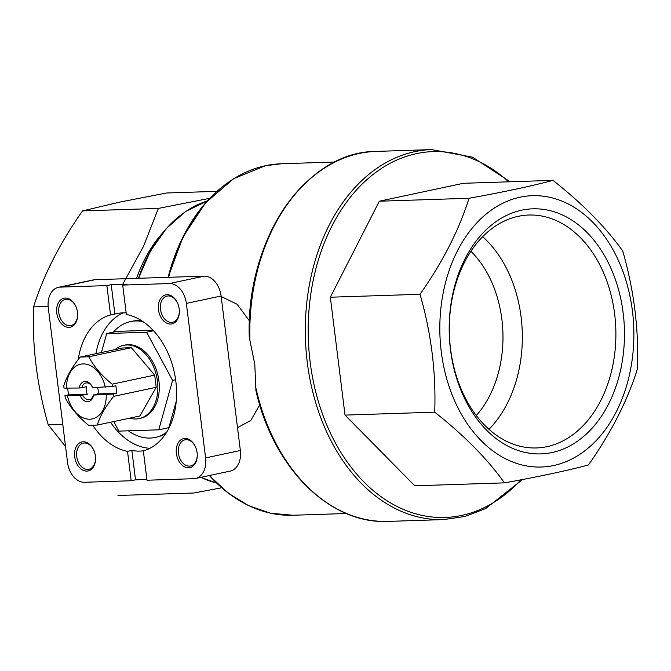 <?xml version="1.0" encoding="UTF-8"?>
<svg xmlns="http://www.w3.org/2000/svg" width="671" height="671" viewBox="0 0 671 671"><rect width="100%" height="100%" fill="white"/><g stroke="black" fill="none" stroke-linecap="round" stroke-linejoin="round"><path stroke-width="1.01" d="M476.293 415.559A102.831 73.474 88.1 0 0 470.925 251.273M112.132 384.173C101.724 375.71 93.94 366.576 88.79 356.771L80.168 357.047C72.065 367.096 66.614 376.666 63.812 385.75L63.988 388.115L79.245 388.014A10.283 7.138 78 0 1 85.074 381.396A10.283 7.138 78 0 1 92.548 387.444A10.283 7.138 78 0 1 92.606 387.578L112.317 386.538L112.132 384.173L154.691 375.106L156.209 387.293L139.853 415.995L97.295 425.07C99.987 416.179 105.439 406.609 113.651 396.368L113.248 394.053L116.813 393.298L115.873 385.775L112.317 386.538M67.687 388.392L68.492 394.875L64.928 395.63L65.33 397.945C70.329 407.565 78.104 416.699 88.673 425.355L97.295 425.07M113.651 396.368L156.209 387.293M88.79 356.771L131.348 347.695L154.691 375.106M80.168 357.047L122.718 347.981L131.348 347.695M113.248 394.053L93.537 395.102L97.966 393.911A8.505 5.896 -102 0 0 98.125 390.128A8.505 5.896 -102 0 0 97.471 387.419M97.966 393.911L116.813 393.298M92.606 387.578L92.497 387.36A8.505 5.896 78 0 0 85.871 382.973A8.505 5.896 78 0 0 81.862 387.704L86.4 386.739A8.505 5.896 -102 0 0 87.339 394.254L80.176 395.538L64.928 395.63M81.862 387.704L79.245 388.014M68.492 394.875L87.339 394.254M66.546 388.434A27.972 19.409 78 0 1 82.944 363.917A27.972 19.409 78 0 1 105.297 387.167M106.236 394.691A27.972 19.409 78 0 1 89.839 419.207A27.972 19.409 78 0 1 67.486 395.949M93.537 395.102A10.283 7.138 78 0 1 87.658 401.719A10.283 7.138 78 0 1 80.176 395.538M115.06 349.608A37.433 25.976 78 0 1 123.481 345.38A37.433 25.976 78 0 1 157.459 381.136A37.433 25.976 78 0 1 139.09 418.595A37.433 25.976 78 0 1 129.679 418.167M176.238 401.367L168.874 427.653L158.742 429.817L172.59 380.373L175.626 379.727M172.59 380.373L146.588 332.237L106.731 333.546L116.863 331.382L152.996 330.199M166.668 432.241A59.233 41.107 78 0 1 155.219 437.45A59.233 41.107 78 0 1 128.354 430.807M113.307 332.137A59.233 41.107 78 0 1 130.518 321.585A59.233 41.107 78 0 1 143.091 321.669M78.213 359.564A69.927 48.53 78 0 1 110.539 314.967L106.874 285.594L60.138 287.121A20.566 14.276 -102 0 0 58.377 287.339A20.566 14.276 -102 0 0 48.287 307.922L67.528 462.411A20.566 14.276 -102 0 0 84.445 482.273L131.18 480.746L135.525 479.815L131.868 450.451A69.927 48.53 -102 0 0 143.678 450.769M131.18 480.746L127.524 451.373L131.868 450.451M110.539 314.967L114.884 314.045L111.218 284.672L127.045 284.152L122.701 285.083L126.358 314.447A69.927 48.53 78 0 1 175.836 381.313A69.927 48.53 78 0 1 143.342 450.862L147.008 480.226L193.743 478.7A20.566 14.276 -102 0 0 195.504 478.49A20.566 14.276 -102 0 0 205.594 457.907L186.353 303.409A20.566 14.276 -102 0 0 169.436 283.556L122.701 285.083M106.874 285.594L111.218 284.672M126.165 312.938A69.927 48.53 -102 0 0 116.704 313.6A69.927 48.53 -102 0 0 114.884 314.045M135.525 479.815L146.907 479.446M195.504 478.49L230.262 471.076A20.566 14.276 -102 0 0 240.352 450.493L221.111 296.003A20.566 14.276 -102 0 0 204.194 276.142L94.896 279.715A20.566 14.276 -102 0 0 93.135 279.924L58.377 287.339M77.509 312.367A14.821 10.283 78 0 1 77.66 314.498A14.821 10.283 78 0 1 63.879 325.796A14.821 10.283 78 0 1 58.822 302.084A14.821 10.283 78 0 1 76.016 306.781A14.821 10.283 78 0 1 77.509 312.367M95.408 456.104A14.821 10.283 78 0 1 95.567 458.234A14.821 10.283 78 0 1 81.778 469.532A14.821 10.283 78 0 1 76.729 445.829A14.821 10.283 78 0 1 93.923 450.518A14.821 10.283 78 0 1 95.408 456.104M127.524 451.373A69.927 48.53 78 0 1 92.715 425.255M197.106 452.782A14.821 10.283 78 0 1 197.257 454.913A14.821 10.283 78 0 1 183.477 466.211A14.821 10.283 78 0 1 178.419 442.508A14.821 10.283 78 0 1 195.613 447.196A14.821 10.283 78 0 1 197.106 452.782M179.199 309.046A14.821 10.283 78 0 1 179.358 311.176A14.821 10.283 78 0 1 165.569 322.474A14.821 10.283 78 0 1 160.52 298.763A14.821 10.283 78 0 1 177.714 303.46A14.821 10.283 78 0 1 179.199 309.046M252.271 292.942A175.844 125.636 88.1 0 0 249.293 320.688L237.106 304.248L221.17 296.515M237.509 427.679L250.82 420.44L258.931 406.257M249.26 337.043L249.26 337.077C245.729 239.782 305.64 151.369 376.079 151.411A185.095 132.246 88.1 0 0 359.329 153.458A185.095 132.246 88.1 0 0 249.939 340.683L249.26 337.043A184.491 131.818 88.1 0 1 320.327 170.887M249.939 340.683L254.779 364.093L255.936 390.631A184.491 131.818 88.1 0 0 331.256 505.607M255.743 387.251A185.095 132.246 88.1 0 0 388.157 521.401C329.922 524.554 273.164 467.997 255.911 390.539L255.936 390.631M221.665 487.775L193.818 493.009L117.995 495.483M122.718 284.294L143.535 246.282L158.373 208.421L209.688 198.331M504.466 482.868L414.779 485.796L345.02 415.097L330.333 297.219L379.333 201.208L463.317 183.3L553.005 180.373C531.382 186.127 503.393 192.091 469.021 198.272C459.115 229.885 442.776 261.891 420.021 294.292C431.252 333.336 436.15 372.623 434.707 412.17C464.147 435.395 487.406 458.956 504.466 482.868C538.771 476.695 566.769 470.732 588.45 464.961C611.013 432.938 627.351 400.931 637.45 368.941C638.909 329.486 634.011 290.199 622.763 251.063C605.98 227.427 582.722 203.867 553.005 180.373M379.333 201.208L469.021 198.272M330.333 297.219L420.021 294.292M345.02 415.097L434.707 412.17M521.753 210.174A122.6 87.599 88.1 0 0 469.625 407.884A122.6 87.599 88.1 0 0 619.157 376.003A122.6 87.599 88.1 0 0 521.753 210.174M520.134 197.19A135.735 96.985 88.1 0 0 439.84 325.167A135.735 96.985 88.1 0 0 515.705 463.099A135.735 96.985 88.1 0 0 633.852 337.538A135.735 96.985 88.1 0 0 520.134 197.19M216.859 191.352L166.534 192.996L119.748 202.105L82.55 210.895C59.987 242.919 43.649 274.925 33.55 306.915C32.091 346.37 36.989 385.666 48.237 424.793L65.557 446.576M158.373 208.421L82.55 210.895M48.136 306.437L33.55 306.915M62.78 424.315L48.237 424.793M149.96 448.295A69.927 48.53 78 0 1 110.556 422.244M95.945 353.684A69.927 48.53 78 0 1 123.363 312.854M165.93 433.407A59.233 41.107 78 0 1 156.67 437.14L155.219 437.45M130.518 321.585L131.969 321.283A59.233 41.107 78 0 1 141.95 320.914M146.588 332.237L153.525 330.761M106.731 333.546L101.413 352.518M113.726 421.564L118.884 431.118L158.742 429.817M139.09 418.595L140.541 418.285A37.433 25.976 -102 0 0 158.91 380.826A37.433 25.976 -102 0 0 124.932 345.07L123.481 345.38M93.428 394.875A8.505 5.896 78 0 1 89.419 399.606A8.505 5.896 78 0 1 82.793 395.227M179.35 310.975A13.37 9.277 78 0 1 172.648 322.239A13.37 9.277 78 0 1 160.788 311.101A13.37 9.277 78 0 1 167.071 296.087A13.37 9.277 78 0 1 177.79 303.644M95.559 458.033A13.37 9.277 78 0 1 88.857 469.297A13.37 9.277 78 0 1 76.997 458.159A13.37 9.277 78 0 1 83.279 443.154A13.37 9.277 78 0 1 93.999 450.702M197.257 454.712A13.37 9.277 78 0 1 190.556 465.976A13.37 9.277 78 0 1 178.687 454.837A13.37 9.277 78 0 1 184.978 439.832A13.37 9.277 78 0 1 195.689 447.381M77.66 314.296A13.37 9.277 78 0 1 70.95 325.561A13.37 9.277 78 0 1 59.09 314.422A13.37 9.277 78 0 1 65.381 299.409A13.37 9.277 78 0 1 76.091 306.966M488.966 429.339A116.519 83.254 88.1 0 0 482.675 236.704M518.247 216.322A116.519 83.254 88.1 0 0 449.796 341.614A116.519 83.254 88.1 0 0 536.397 447.951A116.519 83.254 88.1 0 0 615.802 328.773A116.519 83.254 88.1 0 0 528.79 215.03A116.519 83.254 88.1 0 0 518.247 216.322M169.436 283.556L204.194 276.142M60.138 287.121L94.896 279.715M228.475 182.277A175.24 125.2 88.1 0 0 168.111 277.324L183.191 236.569L205.502 202.936L233.533 178.746L265.372 165.729L281.459 163.758A175.844 125.636 88.1 0 0 265.548 165.703A175.844 125.636 88.1 0 0 168.664 277.308M209.704 475.462A175.844 125.636 88.1 0 0 292.933 515.253L346.37 513.508M376.079 151.411L431.57 149.599A185.095 132.246 88.1 0 0 414.821 151.646A185.095 132.246 88.1 0 0 306.085 350.681A185.095 132.246 88.1 0 0 443.657 519.589L465.02 516.469L485.653 508.576L522.566 479.513M162.6 232.963A138.058 98.637 88.1 0 0 136.532 278.356M184.324 212.506A143.602 102.604 88.1 0 0 138.486 278.289L150.371 251.172L166.349 228.526L185.641 211.491L207.289 200.923M207.264 200.956A143.963 102.856 88.1 0 0 138.805 278.28M200.889 477.341A143.963 102.856 88.1 0 0 216.473 482.977M209.394 475.529A175.24 125.2 88.1 0 0 238.859 500.231M508.668 181.816A183.04 130.778 88.1 0 0 416.515 153.625A183.04 130.778 88.1 0 0 319.815 406.173A183.04 130.778 88.1 0 0 520.906 479.824M205.594 457.907L240.352 450.493M186.353 303.409L221.111 296.003M281.459 163.758L334.888 162.013M388.157 521.401L443.657 519.589M216.507 483.011L200.788 477.358M292.933 515.253L270.539 513.214L248.681 505.724L228.073 493.026L209.344 475.538M510.153 181.774L472.585 157.173L431.57 149.599"/></g></svg>
